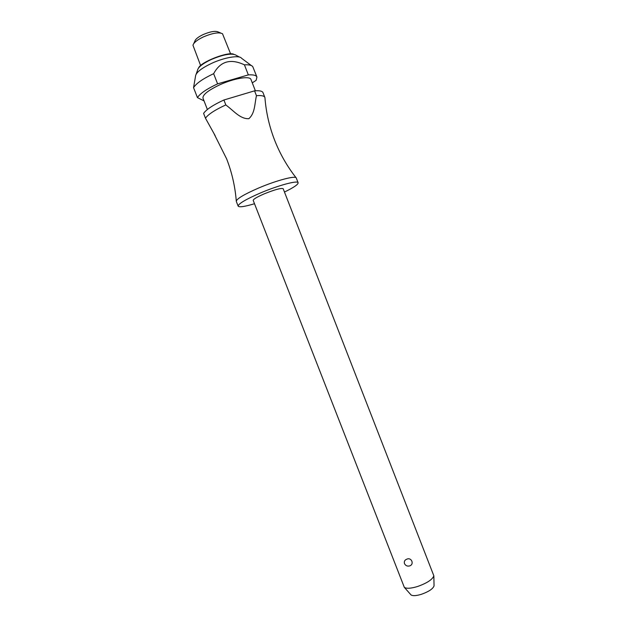 <?xml version="1.0" encoding="UTF-8"?>
<svg xmlns="http://www.w3.org/2000/svg" width="627" height="627" viewBox="0 0 627 627"><rect width="100%" height="100%" fill="white"/><g stroke="black" fill="none" stroke-linecap="round" stroke-linejoin="round"><path stroke-width="0.94" d="M264.868 97.428L263.019 92.671C262.321 91.048 259.5 90.437 254.562 90.844L256.459 95.712C261.388 95.265 264.194 95.837 264.868 97.428L264.939 97.624C266.06 112.249 269.281 126.411 274.602 140.127C279.955 153.819 287.182 166.445 296.273 177.997L296.273 177.997C295.952 175.294 276.538 180.364 258.637 188.022C243.879 194.464 236.434 198.916 236.301 201.385L238.158 206.134C239.224 207.466 244.671 206.667 254.499 203.728M264.437 193.767C257.054 196.972 253.308 199.174 253.198 200.389L404.313 587.334C406.468 588.784 410.889 588.51 417.566 586.504C427.058 583.102 432.481 579.544 433.845 575.821L283.169 188.703C281.272 187.849 275.034 189.542 264.437 193.767M409.549 565.938C407.284 566.471 405.598 565.695 404.486 563.602C403.937 561.439 404.736 559.95 406.899 559.143C411.618 557.05 414.533 564.535 409.549 565.938M284.47 192.042C293.695 187.551 298.248 184.456 298.131 182.755C297.849 180.137 278.466 185.294 260.558 192.928C245.776 199.355 238.315 203.759 238.158 206.134M255.369 90.782L250.965 79.48C250.04 75.663 233.949 78.297 219.826 84.786C208.164 90.335 202.545 94.802 202.976 98.188L207.38 109.49M241.395 58.068C238.863 54.98 224.223 57.488 211.675 63.327C201.565 68.163 196.18 72.371 195.53 75.953M195.53 76.188L193.555 87.662L197.434 97.616L204.026 100.884M252.281 82.866L256.145 80.319L256.929 77.05C256.184 75.303 253.324 74.582 248.339 74.887L217.608 83.853L213.635 73.672C202.866 78.759 196.173 83.415 193.555 87.662M213.635 73.672L213.925 73.202C220.563 61.203 230.728 58.405 244.42 64.824L248.339 74.887M230.642 53.953L222.507 33.748C218.925 31.977 212.522 33.043 203.297 36.946C197.066 39.963 193.625 42.738 192.967 45.269L200.656 65.647M220.775 33.035L218.439 32.071C215.547 30.637 210.429 31.483 203.077 34.603C198.116 37.009 195.358 39.235 194.817 41.28L193.759 43.569M434.041 585.469L434.049 585.884C432.983 588.871 428.758 591.676 421.368 594.31C416.163 595.869 412.699 596.058 410.983 594.882L410.701 594.561M256.459 95.712C254.578 103.8 255.134 113.221 248.825 118.699C240.11 119.083 233.675 110.728 226.512 105.501L225.814 104.913M264.939 97.624L264.986 98.251M205.468 118.197C208.227 114.326 215.006 109.897 225.822 104.913L223.902 99.999C213.094 104.991 206.33 109.459 203.595 113.393L205.468 118.197L215.155 135.651M217.608 83.853C206.824 88.909 200.099 93.494 197.434 97.616M256.929 77.05L252.752 66.603C251.599 65.192 248.825 64.597 244.42 64.824M223.902 99.999L254.562 90.844M235.791 55.011C231.277 53.036 223.04 54.557 211.087 59.581C202.631 63.633 198.108 67.191 197.536 70.255L196.196 74.049M236.277 201.001C235.117 186.47 231.904 172.417 226.621 158.835L214.262 134.202M434.049 585.884L433.845 575.821M198.555 67.99C200.616 62.089 228.212 51.304 233.769 54.259M410.983 594.882L404.313 587.334M236.05 55.239L239.608 57.12M241.544 58.24L251.419 65.616M296.273 178.005L298.131 182.755"/></g></svg>
